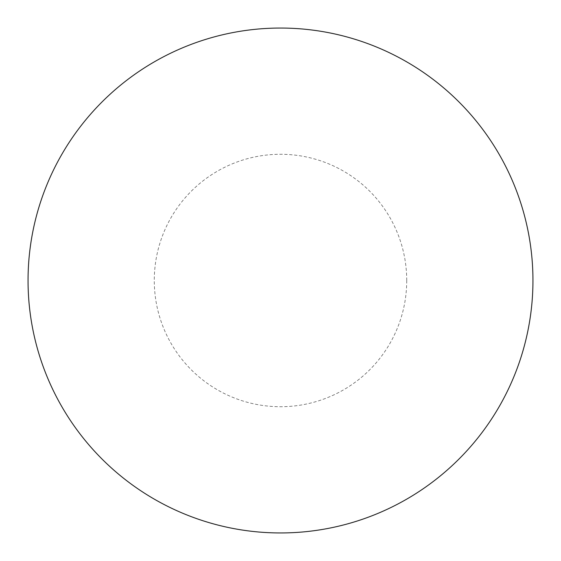 <?xml version="1.0" encoding="UTF-8"?>
<svg xmlns="http://www.w3.org/2000/svg" width="561" height="561" viewBox="0 0 561 561"><rect width="100%" height="100%" fill="white"/><g stroke="black" fill="none" stroke-linecap="round" stroke-linejoin="round"><path stroke-width="0.42" stroke-dasharray="2.81 2.1" d="M406.725 280.5A126.225 126.225 0 0 0 217.388 171.189A126.225 126.225 0 0 0 217.388 389.811A126.225 126.225 0 0 0 406.725 280.5"/><path stroke-width="0.84" d="M532.95 280.5A252.45 252.45 0 0 0 154.275 61.871A252.45 252.45 0 0 0 154.275 499.129A252.45 252.45 0 0 0 532.95 280.5"/></g></svg>
